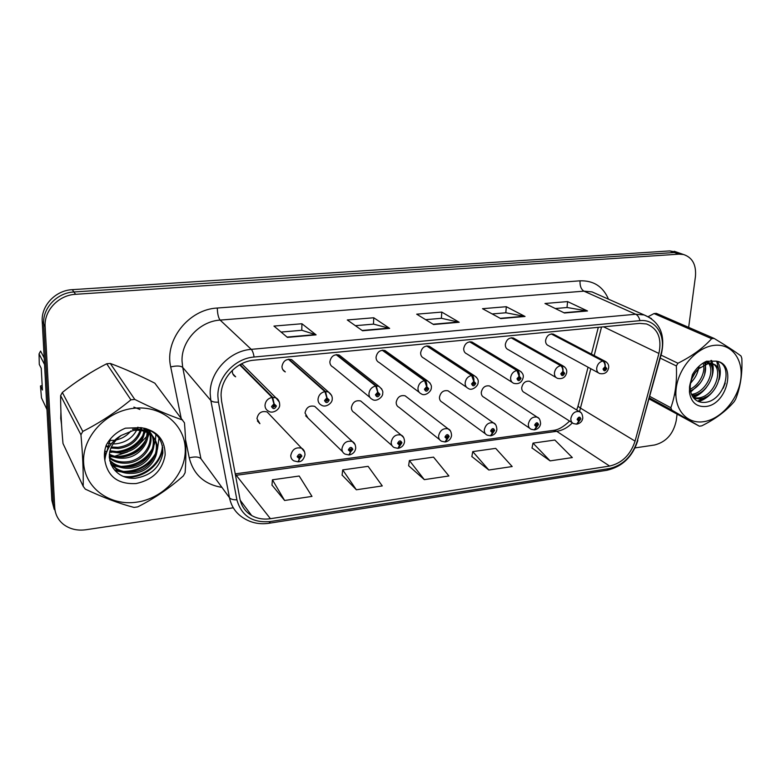 <?xml version="1.0" encoding="UTF-8"?>
<svg xmlns="http://www.w3.org/2000/svg" width="781" height="781" viewBox="0 0 781 781"><rect width="100%" height="100%" fill="white"/><g stroke="black" fill="none" stroke-linecap="round" stroke-linejoin="round"><path stroke-width="1.17" d="M349.292 454.864L350.63 451.877L352.866 449.329C351.47 446.615 349.966 446.82 348.346 449.934L350.435 451.906L348.931 454.972L345.026 454.093C342.976 453.009 341.941 451.223 341.951 448.724C343.337 442.749 346.793 440.347 352.329 441.519L314.733 406.374C309.501 405.193 306.259 407.399 305.02 412.983L307.978 418.06L305.654 415.795L342.586 451.721M362.784 402.752L360.695 400.985C355.716 399.96 352.621 402.147 351.411 407.545C351.401 409.927 352.387 411.626 354.34 412.622L392.033 445.629M406.969 397.236L405.105 395.801C400.36 394.903 397.392 397.07 396.192 402.303C396.162 404.714 397.129 406.403 399.091 407.36L439.625 439.674M449.69 391.974L448.021 390.793C443.491 390.012 440.64 392.16 439.459 397.226C439.4 399.667 440.347 401.346 442.31 402.274L485.47 433.875M491.015 386.937L489.531 385.96C485.196 385.277 482.453 387.396 481.281 392.326C481.194 394.776 482.121 396.455 484.074 397.344L529.645 428.232M531.012 382.104L529.684 381.294C525.545 380.698 522.889 382.788 521.728 387.581C521.62 390.051 522.528 391.711 524.461 392.57L572.248 422.736M298.41 461.737L299.601 458.73L301.896 456.124C300.392 453.37 298.83 453.585 297.19 456.748L299.396 458.75L298.049 461.864L293.861 460.858C291.83 459.745 290.796 457.959 290.766 455.518C292.182 449.309 295.814 446.878 301.661 448.245L267.122 411.958C261.615 410.611 258.228 412.827 256.949 418.616L259.907 423.673L257.379 420.9M288.394 359.26L324.916 391.593L326.829 397.929L324.525 400.546C325.999 403.386 327.561 403.211 329.201 400.009L327.034 397.91L325.531 391.525L328.459 392.003L291.723 359.69C286.393 358.577 283.142 360.842 281.98 366.474C282.039 369.022 283.142 370.829 285.309 371.912L282.732 369.55M336.142 354.662L375.71 386.009L377.701 392.208L375.446 394.766C376.823 397.568 378.316 397.402 379.947 394.259L377.897 392.189L376.296 385.941L378.931 386.351L339.179 355.023C334.112 354.057 331.007 356.302 329.865 361.749C329.885 364.327 330.988 366.133 333.155 367.177L369.96 397.431M382.202 350.23L424.571 380.63L426.641 386.702L424.434 389.221C425.704 391.974 427.148 391.808 428.759 388.723L426.826 386.683C426.973 383.813 426.406 381.772 425.137 380.572L427.519 380.913L384.984 350.532C380.162 349.693 377.184 351.919 376.051 357.19C376.051 359.797 377.125 361.593 379.293 362.589L419.182 392.277M426.67 345.944L471.617 375.456L473.745 381.411L471.587 383.871C472.769 386.585 474.155 386.429 475.756 383.403L473.921 381.392C474.096 378.57 473.501 376.569 472.163 375.397L474.311 375.7L429.228 346.198C424.62 345.475 421.76 347.672 420.647 352.778C420.608 355.414 421.662 357.2 423.819 358.157L466.54 387.23M473.53 342.966L471.978 342.019C467.585 341.395 464.832 343.562 463.709 348.531C463.65 351.167 464.685 352.953 466.813 353.871L512.141 382.309M514.679 338.769L513.312 337.997C509.105 337.451 506.449 339.589 505.336 344.421C505.248 347.067 506.254 348.834 508.363 349.712L556.062 377.516M554.5 334.737L553.29 334.102C549.268 333.633 546.7 335.742 545.597 340.438C545.47 343.093 546.456 344.851 548.535 345.69L598.412 372.849M232.416 370.262L232.318 371.385C232.406 373.874 233.509 375.69 235.657 376.813L232.806 373.845M239.669 364.825L272.071 397.402L273.906 403.884L271.544 406.55C273.125 409.449 274.756 409.264 276.415 405.993L274.121 403.855L272.715 397.334L275.976 397.9L242.53 364.542L241.046 364.073M60.742 418.352L61.533 424.552L60.918 411.977L60.742 418.352M104.459 457.246L105.23 457.236L104.459 457.246M109.281 457.031L112.679 456.602L109.281 457.031M114.709 456.241L127.42 452.033L114.709 456.241M138.637 444.906L146.926 436.296L138.637 444.906M147.892 434.978L148.468 434.148L147.892 434.978M149.396 432.733L147.629 437.877M149.64 432.352L150.684 430.565L149.64 432.352M221.091 395.762C220.642 378.59 236.594 361.427 254.069 360.168L639.6 323.383L646.512 323.959C657.914 328.528 662.044 338.368 658.91 353.461L635.07 441.119C630.501 454.845 622.008 463.162 609.619 466.062L270.431 518.701C263.509 519.716 257.261 518.662 251.667 515.538C245.351 511.789 241.436 506.234 239.923 498.854L221.599 401.278L221.091 395.762M217.87 396.113L218.446 402.166L236.897 499.801C241.436 515.899 252.595 523.143 270.392 521.532L609.336 468.571C622.906 465.388 632.21 456.27 637.228 441.236L661.077 353.676C666.369 335.85 655.786 318.736 639.922 320.659L254.089 357.024C234.905 358.381 217.362 377.252 217.87 396.113M681.745 253.893L674.354 252.527L73.922 291.977C57.052 292.709 42.447 308.134 43.677 323.988L53.284 503.979L55.676 513.01L53.284 503.979L43.677 323.988C42.447 308.134 57.052 292.709 73.922 291.977L674.354 252.527L681.745 253.893M555.311 308.524L567.113 307.519L587.497 310.965L567.592 301.593L544.972 303.487L564.458 312.996L587.497 310.965M567.006 307.519L567.592 301.593M492.176 313.942L505.912 312.771L525.037 316.461L506.303 306.708L482.502 308.69L500.748 318.599L525.037 316.461M505.815 312.781L506.303 306.708M281.092 332.062L301.856 330.285L316.1 334.854L301.925 323.744L273.955 326.077L287.418 337.382L316.1 334.854M301.788 330.285L301.925 323.744M355.375 325.687L373.562 324.125L389.641 328.381L373.748 317.76L347.281 319.966L362.55 330.763L389.641 328.381M373.484 324.135L373.748 317.76M425.625 319.663L441.49 318.297L459.179 322.26L441.782 312.088L416.693 314.177L433.543 324.515L459.179 322.26M441.392 318.306L441.782 312.088M137.876 374.958L125.761 369.589L137.876 374.958M90.918 372.527L77.085 381.47L90.918 372.527M688.657 327.376L695.441 276.513C696.398 264.798 692.425 257.466 683.512 254.508L678.982 254.157L75.601 294.31C58.624 295.062 43.912 310.604 45.152 326.556L54.738 507.601C55.226 514.474 58.155 520.078 63.534 524.422C69.841 529.127 77.299 530.914 85.9 529.752L233.285 507.787M635.051 447.904L654.595 444.994C666.164 442.017 673.368 433.933 676.209 420.734L677.098 414.115M532.017 447.962L550.117 460.878L572.327 457.568L554.861 440.045L533.013 443.12L531.988 448.109M342.107 475.063L356.361 489.785L382.27 485.919L368.115 466.335L342.703 469.908L342.088 475.229M271.983 485.069L284.616 500.484L311.98 496.404L299.211 476.029L272.423 479.807L271.973 485.235M471.861 456.543L488.838 470.016L512.18 466.54L495.691 448.372L472.739 451.603L471.841 456.7M424.337 479.641L448.909 475.971L433.523 457.129L409.381 460.526L408.619 465.73L424.337 479.641L409.381 460.526M356.361 489.785L342.703 469.908M284.616 500.484L272.423 479.807M488.838 470.016L472.739 451.603M550.117 460.878L533.013 443.12M677.137 252.273L669.776 250.916L72.272 289.663C55.51 290.386 40.993 305.693 42.233 321.46L51.849 500.406L54.221 509.368M273.946 405.212L274.951 406.159L273.477 407.155L273.008 406.384L273.955 405.319L273.906 403.884M274.121 403.855L274.033 405.31M240.089 364.59L272.715 397.334M298.615 456.436L299.484 457.363L298.606 456.563L300.07 455.596L300.49 456.319L299.572 457.354L299.601 458.73M299.396 458.75L299.484 457.363M298.635 456.348L299.572 457.354M326.849 399.257L327.805 400.175L326.399 401.161L325.931 400.38L326.849 399.335L326.829 397.929M327.034 397.91L326.936 399.325M288.97 359.201L325.531 391.525M377.701 393.517L378.6 394.415L377.262 395.391L376.803 394.62L377.701 392.208M377.897 392.189L377.779 393.585M336.689 354.603L376.296 385.941M426.611 388.001L427.461 388.87L426.182 389.836L425.733 389.065L426.641 386.702M426.826 386.683L426.69 388.059M382.739 350.171L425.137 380.572M473.706 382.69L474.506 383.539L473.276 384.496L472.837 383.725L473.745 381.411M473.921 381.392L473.774 382.739M427.178 345.895L472.163 375.397M349.703 449.739L350.542 450.539L349.703 449.749L351.099 448.782L351.518 449.505L350.63 451.877M350.435 451.906L350.542 450.539M349.712 449.661L350.62 450.53M398.251 448.255L401.922 442.788C400.614 440.113 399.169 440.308 397.568 443.364L399.54 445.307L399.657 443.969L398.876 443.188L400.204 442.241L400.614 442.954L399.726 445.287M398.876 443.296L399.657 443.969M399.54 445.307L397.89 448.343L394.239 447.552C392.169 446.517 391.164 444.731 391.193 442.192C392.55 436.423 395.86 434.051 401.112 435.066L403.67 437.565M398.876 443.217L399.735 443.959M445.404 441.88L449.143 436.481C447.933 433.855 446.537 434.041 444.955 437.048L446.82 438.961L446.957 437.643L446.215 436.872L447.493 435.935L447.894 436.647L447.005 438.942M446.224 437.067L446.957 437.643M446.82 438.961L445.043 441.958L441.607 441.255C439.547 440.259 438.551 438.473 438.61 435.905C439.957 430.321 443.12 427.978 448.118 428.857L450.412 430.878M446.215 436.989L447.035 437.633M109.574 440.504L114.524 440.279M136.646 502.163C163.385 498.473 185.712 474.243 185.273 449.622C185.214 424.962 161.687 405.173 134.029 408.268C106.362 410.991 82.21 436.794 83.606 462.372C84.592 487.998 109.936 506.215 136.646 502.163M135.865 507.172L137.739 506.869C154.384 498.463 169.575 488.145 183.33 475.912L185.117 472.71C186.249 458.252 186.034 441.626 184.462 422.833L154.843 383.188C139.311 375.29 124.462 368.71 110.287 363.448L106.694 363.77C91.182 371.678 76.392 381.245 62.334 392.462L60.625 395.576C60.606 410.142 61.396 426.123 62.997 443.51L83.206 486.348L85.305 489.131C103.063 497.507 119.288 503.599 133.99 507.416L135.865 507.172M110.287 363.448L134.771 399.413C152.295 408.19 168.227 415.043 182.569 419.993M134.771 399.413L130.896 399.823L106.694 363.77M108.344 443.354L111.302 443.813M112.884 443.901L115.852 443.823C125.341 442.661 132.272 438.121 136.636 430.224M105.845 446.341L106.48 446.625M107.339 446.966L108.823 447.484M110.834 448.021L118.575 448.509C130.154 446.839 137.69 440.865 141.166 430.575M106.109 445.56L106.626 445.766M107.524 446.097L109.33 446.634M111.234 447.044L117.892 447.328C128.963 445.805 136.382 440.162 140.141 430.419M109.75 451.652L121.338 453.283C134.869 450.988 142.689 443.735 144.778 431.532M109.945 450.774L120.645 452.082C133.697 449.954 141.459 443.012 143.938 431.249M109.301 454.981C113.606 457.5 118.566 458.564 124.169 458.154C139.623 457.256 151.475 441.158 147.004 428.984M109.36 454.171C113.489 456.397 118.185 457.315 123.457 456.934C138.413 454.054 146.291 445.922 147.101 432.528M104.527 452.638L105.103 453.527M109.36 458.096L111.156 459.394C115.695 462.323 120.987 463.563 127.049 463.123C144.797 462.049 156.971 441.763 148.058 429.365M105.279 453.439L105.943 454.239M109.301 457.334L110.463 458.144C114.992 461.073 120.274 462.313 126.317 461.874C143.431 460.849 155.565 441.773 147.97 429.335M104.674 451.359L105.786 454.776M109.848 461.024L113.948 464.461C118.527 467.399 123.876 468.649 129.988 468.19C152.022 466.95 162.839 438.121 145.276 428.457M104.576 452.15L105.747 454.923M109.682 460.312L113.245 463.182C117.814 466.12 123.144 467.37 129.246 466.911C149.718 465.71 161.374 440.045 146.828 428.925M110.511 438.815L106.89 451.467M110.736 463.797L116.799 469.615C121.416 472.583 126.815 473.833 132.985 473.364C155.809 472.066 166.314 441.763 147.521 432.742C143.431 430.546 138.657 429.804 133.209 430.516L121.104 435.486C109.155 445.053 106.382 455.753 112.786 467.585L113.147 468.092C118.312 475.307 125.634 478.704 135.123 478.294C150.811 475.746 160.056 467.331 162.858 453.048C163.004 438.981 155.712 430.507 140.97 427.637L125.458 428.173C116.857 431.659 110.453 437.34 106.245 445.19C104.4 450.286 103.941 455.323 104.849 460.312C107.719 476.713 118.146 484.464 136.128 483.546C152.617 479.973 162.282 470.474 165.133 455.069C165.181 439.625 157.127 430.477 140.97 427.637M110.472 463.123L116.086 468.317C120.694 471.275 126.073 472.525 132.223 472.056C155.009 470.777 165.474 440.543 146.721 431.532C142.64 429.335 137.876 428.584 132.448 429.306M137.202 429.033L137.915 427.148M115.783 440.054C121.934 438.746 126.981 435.72 130.925 430.966M141.41 429.57L141.712 427.734M140.443 429.374L140.834 427.607M144.827 430.643L144.758 428.32M144.026 430.341L144.065 428.154M147.062 432.049L146.525 428.828M104.849 460.312C105.972 449.524 111.39 441.245 121.104 435.486M62.334 392.462L82.796 431.424L80.941 434.802L60.625 395.576M82.796 431.424C99.997 422.667 116.037 412.134 130.896 399.823M83.206 486.348C83.45 471.48 82.698 454.298 80.941 434.802M113.997 451.818C126.991 451.135 136.695 445.531 143.108 435.007M145.081 430.751L145.764 428.593M116.301 456.592C129.744 455.987 139.731 450.217 146.262 439.273M147.853 435.866L149.103 431.805M149.191 431.366L149.444 429.95M139.916 409.469L133.873 407.116M111.117 464.656L116.886 466.062M121.065 466.413C135.406 465.984 145.959 459.872 152.734 448.079M154.179 444.828L155.321 440.982M155.399 440.591L155.897 434.246M114.465 469.918L119.454 471.089M123.525 471.47C138.325 471.128 149.161 464.851 156.044 452.619M157.43 449.446L159.031 437.858M123.232 476.381C142.864 479.202 162.282 462.879 162.38 445.463M104.722 451.057L106.226 451.467M109.652 452.121L111.712 452.336M117.98 452.179C128.064 450.735 135.982 446.117 141.732 438.317M144.524 433.553L145.295 431.727M145.578 430.966L146.252 428.74M104.4 454.796L105.65 455.284M109.272 456.358L114.085 457.1M120.167 457.022C130.788 455.626 139.067 450.793 144.993 442.515M149.532 432.118L149.874 430.155M111.41 465.271L118.976 466.901M124.726 466.95C136.421 465.691 145.393 460.439 151.66 451.193M115.071 470.64L121.514 471.949M127.108 472.056C139.321 470.875 148.644 465.408 155.068 455.674M125.634 477.23C144.202 478.675 161.696 463.816 162.741 447.357M703.574 421.701C720.599 419.377 737.723 400.067 740.661 379.966C743.844 359.846 731.807 343.357 714.371 345.348C696.984 347.028 678.806 367.314 676.239 388.05C673.407 408.814 686.499 424.317 703.574 421.701M649.118 398.935L699.356 426.192L701.758 425.85C715.386 419.085 726.193 411.021 734.179 401.649L735.712 399.071C740.495 386.985 742.526 373.416 741.823 358.362L741.013 356.009C734.96 351.45 725.988 345.583 714.098 338.407L711.647 338.671L654.009 313.571L648.328 316.588M714.098 338.407L656.352 313.357L654.009 313.571M691.937 395.371L692.435 395.332C706.707 394.727 717.983 372.332 709.87 363.516M693.909 398.3L699.366 398.876C717.222 398.183 726.916 366.924 712.477 363.858L708.074 363.663L699.073 368.466C692.688 374.46 689.74 381.489 690.228 389.563L691.224 393.673C693.655 399.638 697.941 402.557 704.062 402.42C725.129 401.903 734.765 363.321 716.099 361.154L706.473 361.271C700.723 363.917 696.027 368.378 692.405 374.646L689.535 386.868L689.496 392.56C691.224 402.469 696.632 407.116 705.721 406.491C727.365 404.753 737.176 363.204 716.099 361.154M693.44 397.744L697.628 397.988C715.455 397.304 725.11 366.094 710.69 363.028L706.288 362.833M690.609 382.836C694.758 378.805 697.326 374.245 698.302 369.159M698.321 369.062L698.614 366.611M691.8 378.853L695.51 372.254M689.379 391.076L689.906 390.9M690.394 390.715C701.24 386.829 708.845 370.946 704.218 362.404M690.189 389.202C699.62 384.838 706.219 371.365 703.085 363.087M709.148 362.735L706.893 361.144M691.488 394.376C704.872 393.107 715.503 372.791 708.748 363.575M708.094 362.677L706.59 361.232M689.535 386.868C690.794 378.961 694.016 372.781 699.18 368.329L700.44 367.382M649.812 396.406L670.85 407.741L671.767 410.064L649.392 397.949M661.058 355.111L677.928 363.243L676.336 365.938L660.238 358.108M677.928 363.243C691.927 356.263 703.164 348.072 711.647 338.671M670.85 407.741C675.301 395.371 677.127 381.431 676.336 365.938M699.356 426.192L671.767 410.064M690.492 391.213L692.786 389.592M705.37 366.318L705.194 361.876M692.835 396.924L699.327 393.224M712.331 369.286L711.911 363.721M711.881 363.585L710.905 360.48M697.658 401.151L705.985 396.914M719.389 372.303L716.694 361.281M723.206 388.196L725.266 383.1M690.502 383.383L694.289 378.58M697.296 372.82L698.575 368.905M698.595 368.817L699.132 366.133M674.472 394.688L675.858 395.04M690.677 392.033L700.235 383.12M704.599 374.802L705.936 361.515M693.264 397.519C698.253 395.625 702.646 392.257 706.434 387.415M711.852 377.135C713.756 371.034 713.668 365.469 711.598 360.461M698.614 401.561C703.993 399.901 708.718 396.592 712.809 391.623M719.145 379.664C721.107 372.615 720.541 366.562 717.456 361.505M44.185 357.932L40.583 351.069L39.05 353.9L39.284 364.434L41.237 368.29L42.428 390.031L40.475 385.99L41.481 397.88L46.958 409.508M44.546 364.512L39.05 353.9M40.475 385.99L42.174 385.492M469.615 341.805L516.934 370.477L519.121 376.305L517.012 378.726C518.106 381.392 519.453 381.245 521.025 378.268L519.297 376.286L519.824 378.404L518.643 379.341L518.213 378.59L519.121 376.305M519.297 376.286C519.482 373.513 518.877 371.561 517.461 370.419L519.414 370.672L521.396 372.02M470.113 341.756L517.461 370.419M511.125 337.812L560.631 365.674C562.125 366.777 562.867 368.691 562.867 371.385L560.797 373.757C561.822 376.383 563.111 376.237 564.673 373.318L563.033 371.365L563.511 373.455L562.379 374.372L561.959 373.63L562.867 371.385M563.033 371.365C563.238 368.642 562.613 366.728 561.139 365.615L564.634 366.914M511.614 337.763L561.139 365.615M551.269 333.946L602.776 361.037C604.328 362.12 605.09 363.985 605.06 366.64L603.039 368.974C603.986 371.561 605.226 371.414 606.778 368.544L605.226 366.621L605.656 368.671L604.562 369.589L604.162 368.847L605.06 366.64M605.226 366.621C605.451 363.946 604.797 362.062 603.264 360.988L606.388 362.042M551.737 333.897L603.264 360.988M490.849 435.739L494.656 430.409C493.533 427.822 492.186 428.008 490.614 430.956L492.381 432.84L491.835 430.79L493.055 429.862L493.446 430.575L492.557 432.82M491.845 431.053L492.538 431.551M492.381 432.84L490.488 435.808L487.237 435.173C485.186 434.216 484.21 432.44 484.308 429.853C485.636 424.444 488.672 422.121 493.426 422.882L495.476 424.513M491.835 430.985L492.606 431.542M534.673 429.814L538.539 424.561C537.494 422.013 536.196 422.189 534.643 425.079L536.313 426.943L535.815 424.923L536.986 424.005L537.367 424.718L536.479 426.924M535.844 425.245L536.479 425.674M536.313 426.943L534.302 429.882L531.217 429.296C529.186 428.378 528.239 426.611 528.366 424.005C529.674 418.762 532.603 416.468 537.133 417.132L538.949 418.45M535.825 425.176L536.547 425.665M576.954 424.093L580.879 418.909C579.902 416.4 578.653 416.566 577.12 419.417L578.701 421.252L578.243 419.26L579.375 418.362L578.867 421.232M578.291 419.631L578.877 420.002M578.701 421.252L576.593 424.151L573.654 423.624C571.643 422.746 570.716 420.988 570.872 418.372C572.18 413.276 574.992 411.011 579.326 411.587L580.927 412.661M578.272 419.573L578.946 419.993M181.143 418.099L170.707 366.924C164.313 340.145 188.758 309.296 217.294 308.036L580.029 280.818C579.805 285.924 581.113 289.37 583.944 291.157L220.135 320.093C199.751 321.225 181.28 340.985 182.032 360.988L182.705 367.412L200.942 458.72L229.477 497.712C230.727 499.225 233.207 499.918 236.897 499.801M580.029 280.818C593.57 280.428 603.049 286.539 608.467 299.172M597.65 294.388L592.037 291.899L583.944 291.157L635.714 314.245L644.149 314.948L651.491 318.589M270.392 521.532L269.006 523.27C259.751 524.607 251.375 522.948 243.897 518.281C236.184 513.625 231.381 506.771 229.477 497.712L210.85 400.516L210.187 393.644C209.552 372.234 229.487 350.815 251.257 349.351C252.497 350.64 253.435 353.197 254.089 357.024M218.446 402.166C214.629 402.342 212.09 401.795 210.85 400.516L182.705 367.412C180.587 365.742 176.584 365.576 170.707 366.924M609.336 468.571L606.896 470.279C622.106 466.813 632.356 457.041 637.667 440.962L637.833 440.357M637.228 441.236L661.614 353.071M661.077 353.676L661.497 353.51C665.529 334.512 659.75 321.655 644.149 314.948L598.031 294.554M639.922 320.659C639.141 317.408 637.735 315.27 635.714 314.245L251.257 349.351L220.135 320.093C218.426 317.906 217.469 313.894 217.294 308.036M221.238 487.276C204.144 484.181 193.483 474.379 189.256 457.861L185.536 439.664M678.982 254.157L669.776 250.916M75.601 294.31L72.272 289.663M45.152 326.556L42.233 321.46M54.738 507.601L51.849 500.406M189.256 457.861C194.918 456.446 198.813 456.729 200.942 458.72M609.619 466.062L556.726 431.327C562.486 430.448 567.709 427.627 572.385 422.863M579.512 411.665L590.797 368.7M635.07 441.119L580.615 408.19C578.37 406.794 577.618 405.69 578.379 404.89L588.054 367.207M658.91 353.461L603.537 326.819M594.175 355.56L601.536 327.014M235.52 475.385L556.726 431.327L553.348 430.39C558.259 429.931 563.677 426.816 569.583 421.057M270.431 518.701L235.266 474.057M458.545 322.006L433.104 324.242M389.065 328.118L362.15 330.48M315.592 334.58L287.066 337.08M524.363 316.227L500.27 318.336M586.785 310.731L563.95 312.742M279.422 402.235L275.976 397.9C276.23 397.91 279.53 399.647 279.696 404.773C280.203 409.381 272.608 414.233 268.508 411.138C266.233 409.966 265.062 408.043 265.003 405.378C265.442 401.112 267.805 398.447 272.071 397.402M298.703 461.776C301.7 461.659 303.789 459.335 304.99 454.815C304.883 451.574 303.78 449.378 301.661 448.245L304.649 452.004M331.652 395.469L328.459 392.003C333.536 395.869 332.032 399.862 332.208 398.896C332.745 403.035 325.579 408.112 321.479 405.173C319.195 404.041 318.033 402.127 318.004 399.403C318.502 395.215 320.806 392.609 324.916 391.593M381.821 389.094L378.931 386.351C382.055 389.114 383.315 391.408 382.71 393.233C383.286 396.982 376.081 402.352 372.381 399.413C370.087 398.339 368.944 396.416 368.954 393.663C369.491 389.553 371.746 386.995 375.71 386.009M430.087 383.08L427.519 380.913C430.585 383.354 431.844 385.648 431.307 387.786C431.639 391.437 424.923 396.689 421.32 393.868C419.046 392.833 417.933 390.93 417.972 388.147C418.548 384.106 420.754 381.597 424.571 380.63M476.576 377.399L474.311 375.7C477.484 377.916 478.753 380.191 478.099 382.534C478.48 385.843 471.929 391.271 468.424 388.508C466.169 387.522 465.076 385.629 465.154 382.827C465.779 378.853 467.926 376.403 471.617 375.456M349.576 454.884C353.178 453.937 355.218 451.682 355.716 448.128C355.589 444.77 354.467 442.563 352.329 441.519L355.121 444.594M471.978 342.019L519.414 370.672C522.499 372.664 523.758 374.929 523.192 377.467C521.893 382.514 518.76 384.477 513.8 383.344C511.565 382.407 510.501 380.523 510.618 377.711C511.272 373.806 513.371 371.395 516.934 370.477M513.312 337.997L562.916 365.84C565.903 367.607 567.152 369.852 566.674 372.586C565.493 377.418 562.437 379.351 557.527 378.365C555.32 377.457 554.295 375.593 554.442 372.771C555.125 368.935 557.185 366.562 560.631 365.674M553.29 334.102L604.894 361.173C607.813 362.794 609.063 365.02 608.633 367.871C607.54 372.517 604.553 374.411 599.701 373.552C597.533 372.683 596.538 370.829 596.713 368.007C597.426 364.239 599.447 361.906 602.776 361.037M269.006 523.27L606.896 470.279M683.512 254.508L674.276 251.277M251.667 515.538L240.226 500.25M235.227 473.862L553.348 430.39M576.69 409.986L578.125 405.837M591.422 354.105L598.305 327.327M360.695 400.985L401.112 435.066C403.181 435.896 404.324 438.102 404.538 441.685C404.041 445.121 402.039 447.318 398.544 448.265M405.105 395.801L448.118 428.857C450.159 429.57 451.311 431.776 451.564 435.466C451.067 438.815 449.104 440.943 445.687 441.88M110.463 458.144L111.156 459.394M113.245 463.182L113.948 464.461M116.086 468.317L116.799 469.615M146.73 431.532L147.521 432.742M710.69 363.028L712.477 363.858M690.228 389.563L689.496 392.56M448.021 390.793L493.426 422.882C495.457 423.497 496.609 425.694 496.882 429.482C496.384 432.723 494.461 434.802 491.132 435.73M489.531 385.96L537.133 417.132C539.144 417.659 540.306 419.846 540.598 423.702C540.101 426.846 538.216 428.886 534.946 429.794M529.684 381.294L579.326 411.587C581.357 412.095 582.519 414.272 582.792 418.118C582.284 421.184 580.429 423.165 577.227 424.073"/></g></svg>
